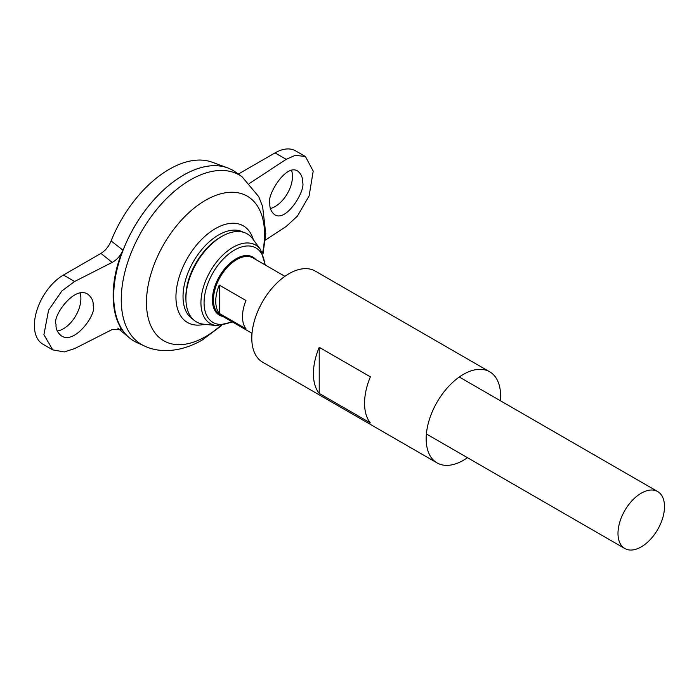 <?xml version="1.0" encoding="UTF-8"?>
<svg xmlns="http://www.w3.org/2000/svg" width="699" height="699" viewBox="0 0 699 699"><rect width="100%" height="100%" fill="white"/><g stroke="black" fill="none" stroke-linecap="round" stroke-linejoin="round"><path stroke-width="1.05" d="M134.121 341.156A98.646 56.951 -60 0 1 129.455 337.897A98.646 56.951 -60 0 1 123.566 248.94A98.646 56.951 -60 0 1 227.612 167.882A98.646 56.951 -60 0 1 232.767 170.294M100.953 253.396C105.339 250.714 108.721 246.564 111.097 240.945L122.954 250.172C120.473 255.773 116.882 259.853 112.181 262.405L100.953 253.396L63.452 275.048A41.101 23.731 120 0 0 36.601 311.265A41.101 23.731 120 0 0 42.901 344.205L52.748 349.884L43.915 334.699L48.581 310.173L61.923 290.898L74.618 281.487L112.181 262.405M52.748 349.884L64.308 351.929L74.618 348.609L112.181 329.526L121.74 329.544L122.954 330.828C109.9 314.288 109.9 279.967 122.954 250.172M122.954 330.828L120.28 328.67M111.097 240.945A95.824 55.326 -60 0 1 212.164 162.203L227.612 167.882M193.073 319.356A50.302 29.043 -60 0 1 193.448 261.505A50.302 29.043 -60 0 1 243.366 232.243M242.099 176.803A97.843 56.488 -60 0 0 141.513 231.518A97.843 56.488 -60 0 0 144.422 345.979L137.074 342.667A98.646 56.951 -60 0 1 134.129 227.254A98.646 56.951 -60 0 1 235.554 172.094L242.099 176.803L258.752 196.716L262.606 206.467L265.769 233.85L262.99 253.886M113.701 295.992A98.611 56.934 -60 0 1 183.444 175.196M238.324 174.086L275.039 152.889A41.101 23.731 -60 0 1 295.59 150.853L305.437 156.541L295.266 155.3L286.197 159.337L249.56 183.374M57.266 331.003A24.657 14.242 120 0 0 75.396 316.385A24.657 14.242 120 0 0 80.114 293.03M291.527 170.364A24.657 14.242 -60 0 1 292.479 176.384A24.657 14.242 -60 0 1 270.452 208.529M641.245 546.88A32.879 18.987 -60 0 1 624.801 548.514A32.879 18.987 -60 0 1 624.801 510.541A32.879 18.987 -60 0 1 657.689 491.554A32.879 18.987 -60 0 1 662.731 517.907A32.879 18.987 -60 0 1 641.245 546.88M219.241 285.07L245.978 300.509A32.879 18.987 120 0 0 245.978 328.792L219.241 313.353A32.879 18.987 -60 0 1 219.241 285.07L219.241 313.353M260.535 249.534A45.313 26.16 -60 0 0 210.32 271.247A45.313 26.16 -60 0 0 216.629 325.585L203.514 324.17A50.817 29.341 -60 0 1 185.934 299.862A50.817 29.341 -60 0 1 222.911 235.808A50.817 29.341 -60 0 1 252.75 238.883L260.535 249.534L265.314 265.026M185.934 299.862L185.89 298.176A48.834 28.196 -60 0 1 221.426 236.62L222.911 235.808M56.06 324.476C51.892 317.005 74.129 285.175 87.733 294.148C91.752 297.381 93.561 301.199 93.168 305.629C97.336 313.1 75.099 344.93 61.495 335.957C57.475 332.724 55.667 328.897 56.06 324.476M265.297 240.168L286.197 226.45L297.372 216.166L309.107 195.965L313.204 171.115L305.437 156.541M302.518 182.186C302.868 177.729 301.278 174.034 297.739 171.08C285.769 163.042 266.214 196.419 269.875 203.601C269.526 208.057 271.125 211.753 274.655 214.707C286.634 222.736 306.188 189.368 302.518 182.186M467.465 457.67A52.608 30.372 -60 0 1 463.376 460.3A52.608 30.372 -60 0 1 437.067 462.904A52.608 30.372 -60 0 1 437.067 402.152A52.608 30.372 -60 0 1 489.676 371.781A52.608 30.372 -60 0 1 500.353 400.719M437.067 462.904L262.684 362.222A52.608 30.372 -60 0 1 262.684 301.479A52.608 30.372 -60 0 1 315.293 271.098L489.676 371.781M370.374 422.947L319.216 393.415A52.608 30.372 -60 0 1 319.216 347.298L370.374 376.831A52.608 30.372 120 0 0 370.374 422.947M319.216 393.415L319.216 347.298M204.484 324.275A55.806 32.215 -60 0 1 187.507 258.071A55.806 32.215 -60 0 1 253.326 239.67M220.639 325.629A83.496 48.205 -60 0 1 205.515 336.638A83.496 48.205 -60 0 1 146.694 296.542A83.496 48.205 -60 0 1 215.659 195.449A83.496 48.205 -60 0 1 262.579 252.977M252.016 333.283L220.237 314.934A32.879 18.987 -60 0 1 220.237 276.97A32.879 18.987 -60 0 1 253.117 257.983L284.895 276.332M222.894 316.472A33.508 19.345 -60 0 1 219.355 276.463A33.508 19.345 -60 0 1 255.782 259.521M231.876 321.654A42.989 24.823 -60 0 1 204.082 301.732A42.989 24.823 -60 0 1 233.606 250.6A42.989 24.823 -60 0 1 264.755 264.703M74.618 281.487L63.452 275.048M286.197 159.337L275.039 152.889M117.738 328.128L129.455 337.897M144.422 345.979C158.787 352.995 180.15 352.68 202.063 340.142L221.618 325.533M657.689 491.554L459.278 377.006M624.801 548.514L426.399 433.965M216.629 325.585L232.435 321.977"/></g></svg>
